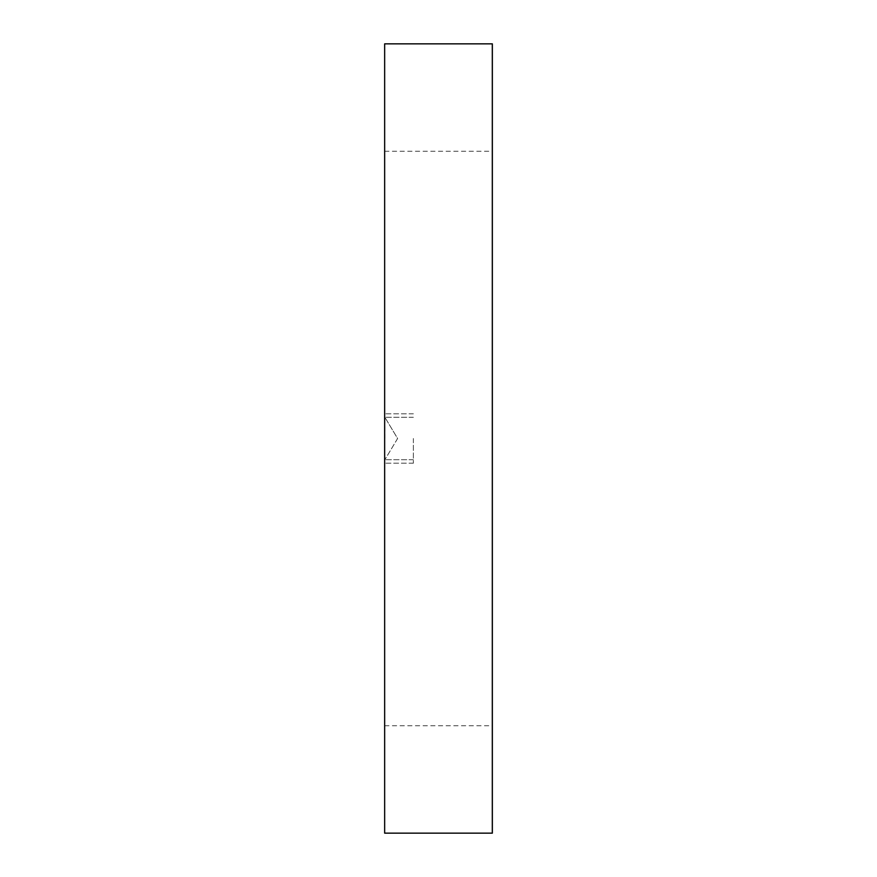 <?xml version="1.0" encoding="UTF-8"?>
<svg xmlns="http://www.w3.org/2000/svg" width="877" height="877" viewBox="0 0 877 877"><rect width="100%" height="100%" fill="white"/><g stroke="black" fill="none" stroke-linecap="round" stroke-linejoin="round"><path stroke-width="0.66" stroke-dasharray="4.38 3.29" d="M492.304 833.15L492.304 43.85M384.652 43.85L384.652 833.15M413.374 438.5L413.374 463.199L413.374 438.5M384.882 438.5L384.882 417.299L384.882 438.5M492.304 438.5L492.304 725.728L492.304 438.5M384.652 438.5L384.652 151.272L384.652 438.5M413.374 463.199L384.652 463.199L413.374 463.199M413.374 417.299L384.882 417.299L413.374 417.299M397.61 438.5L384.882 459.701L397.61 438.5L384.882 417.299L397.61 438.5M384.652 725.728L492.304 725.728M384.652 151.272L492.304 151.272M413.374 459.701L384.882 459.701L413.374 459.701M413.374 413.801L384.652 413.801L413.374 413.801"/><path stroke-width="1.32" d="M492.348 43.85L492.348 833.15L492.304 438.5L492.304 833.15L384.652 833.15L384.652 43.85L492.304 43.85L492.304 438.5L492.304 43.85"/></g></svg>
